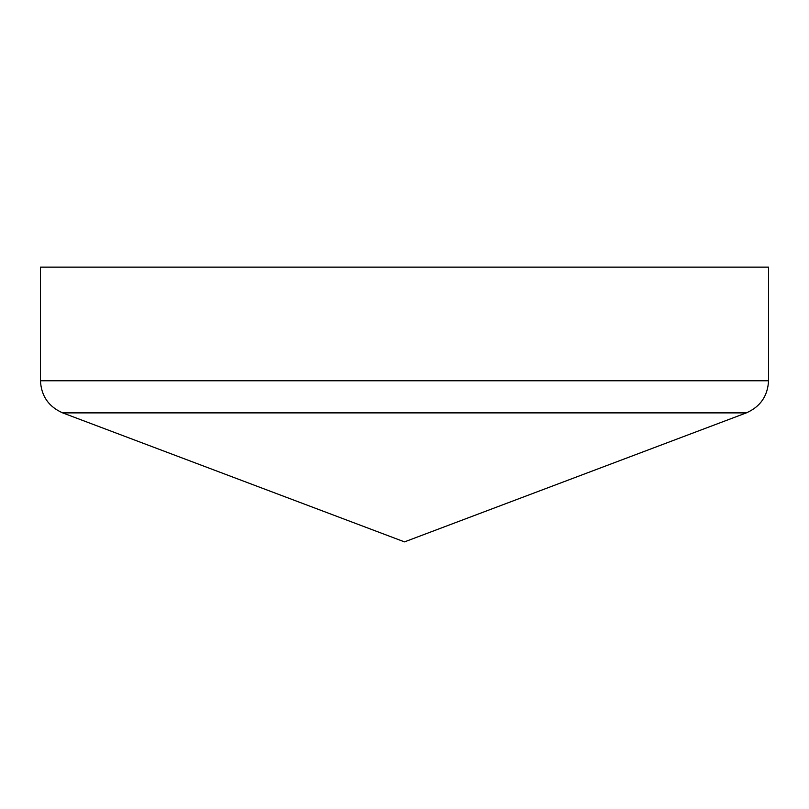 <?xml version="1.0" encoding="UTF-8"?>
<svg xmlns="http://www.w3.org/2000/svg" width="809" height="809" viewBox="0 0 809 809"><rect width="100%" height="100%" fill="white"/><g stroke="black" fill="none" stroke-linecap="round" stroke-linejoin="round"><path stroke-width="1.21" d="M768.55 380.756L768.55 267.122L40.45 267.122L40.45 380.756L768.55 380.756C767.741 396.026 760.339 406.735 746.343 412.883L404.5 541.878L62.657 412.883C48.661 406.735 41.259 396.026 40.45 380.756M62.657 412.883L746.343 412.883M404.015 541.787L404.985 541.787"/></g></svg>
